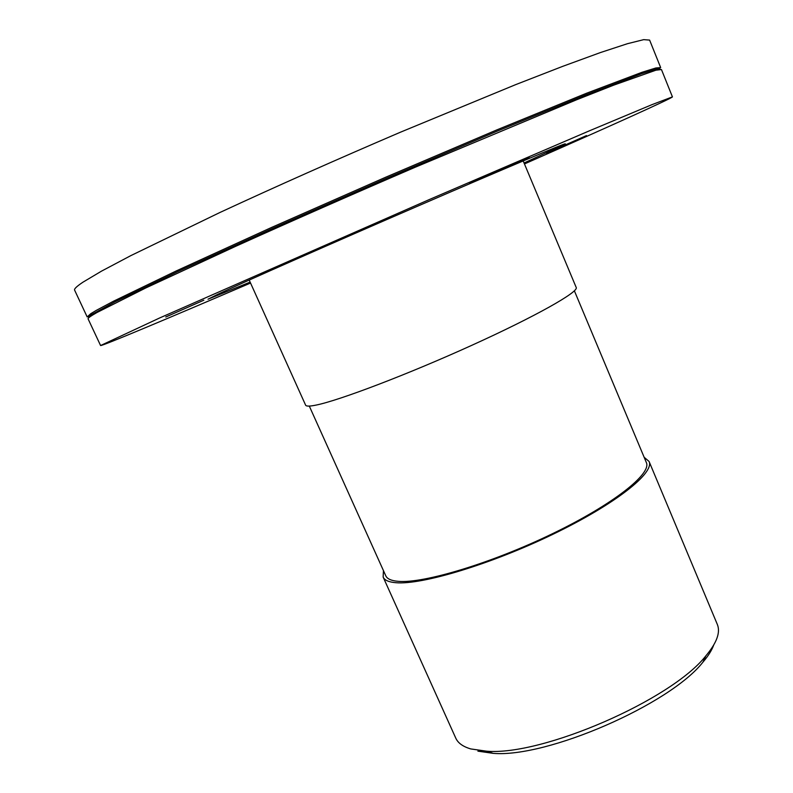 <?xml version="1.0" encoding="UTF-8"?>
<svg xmlns="http://www.w3.org/2000/svg" width="793" height="793" viewBox="0 0 793 793"><rect width="100%" height="100%" fill="white"/><g stroke="black" fill="none" stroke-linecap="round" stroke-linejoin="round"><path stroke-width="1.19" d="M249.2 280.058L305.612 405.154C306.177 406.432 309.676 406.412 316.11 405.084C339.216 400.465 407.761 374.395 471.696 345.361C535.741 316.328 578.959 291.854 576.214 287.492L523.192 160.929M309.3 406.085L385.785 575.817C387.192 578.959 391.435 580.803 398.512 581.348C423.888 583.559 491.789 563.099 552.493 533.699C613.326 504.348 651.905 473.708 646.345 462.517L574.38 290.823M644.144 457.264L649.07 461.457C654.76 472.866 615.378 504.16 553.197 534.155C491.145 564.19 421.817 585.036 396.034 582.716C388.867 582.151 384.575 580.278 383.148 577.086L383.435 570.613M649.07 461.457L717.328 624.418C720.639 632.348 716.793 642.855 705.8 655.93C671.393 699.872 542.293 756.007 486.684 751.199L470.814 748.939C462.993 746.659 457.987 743.061 455.777 738.144L383.148 577.086M477.892 751.149L493.196 753.35C546.754 758.019 669.817 704.511 702.935 662.155C708.208 655.98 711.787 650.31 713.66 645.155M469.476 183.143L529.09 157.351L469.476 183.143M586.493 135.583L546.506 153.227L586.493 135.583M165.767 317.012L203.821 300.21L165.767 317.012M82.898 282.219C76.762 286.332 73.997 288.959 74.601 290.109L87.18 316.952L90.749 313.701L96.112 310.469L113.458 301.241L176.224 270.948L271.622 227.422L385.467 177.325L497.082 129.794L586.681 93.187L642.122 72.252L655.861 67.98L660.668 67.593L649.616 40.086L643.688 39.65L627.441 43.704L600.44 52.556L562.881 66.285L515.698 84.623L400.356 132.243C336.331 159.661 276.261 186.375 220.147 212.385L130.885 255.594L101.445 271.176L82.898 282.219M88.618 317.19L89.639 317.051M659.072 69.457L659.875 68.803M660.063 69.308C660.46 68.495 658.864 68.535 655.286 69.427L641.577 73.729L586.324 94.664L497.072 131.192L385.923 178.544L272.544 228.424L177.483 271.741L114.896 301.885L92.196 314.266C89.103 316.268 87.983 317.408 88.856 317.676M524.46 163.943C606.011 128 672.295 98.183 672.434 96.885L661.451 69.536L655.97 70.18L613.703 85.148L576.64 99.759L415.363 167.164C351.626 194.642 291.665 221.049 235.481 246.405L145.813 287.938L97.043 312.472C90.689 316.07 87.706 318.191 88.073 318.845L100.582 345.54C101.633 346.323 168.641 318.181 250.548 283.042M672.434 96.885L652.054 104.617L589.417 130.815L429.281 199.558L159.671 317.953L100.582 345.54M524.064 163.001L565.3 143.84C566.301 142.581 506.053 167.898 418.783 205.674C331.593 243.401 242.767 282.635 217.708 294.352L207.994 299.209L250.122 282.11M702.935 662.155L705.8 655.93M493.196 753.35L486.684 751.199M655.286 69.427L655.861 67.98M92.196 314.266L90.749 313.701"/></g></svg>
